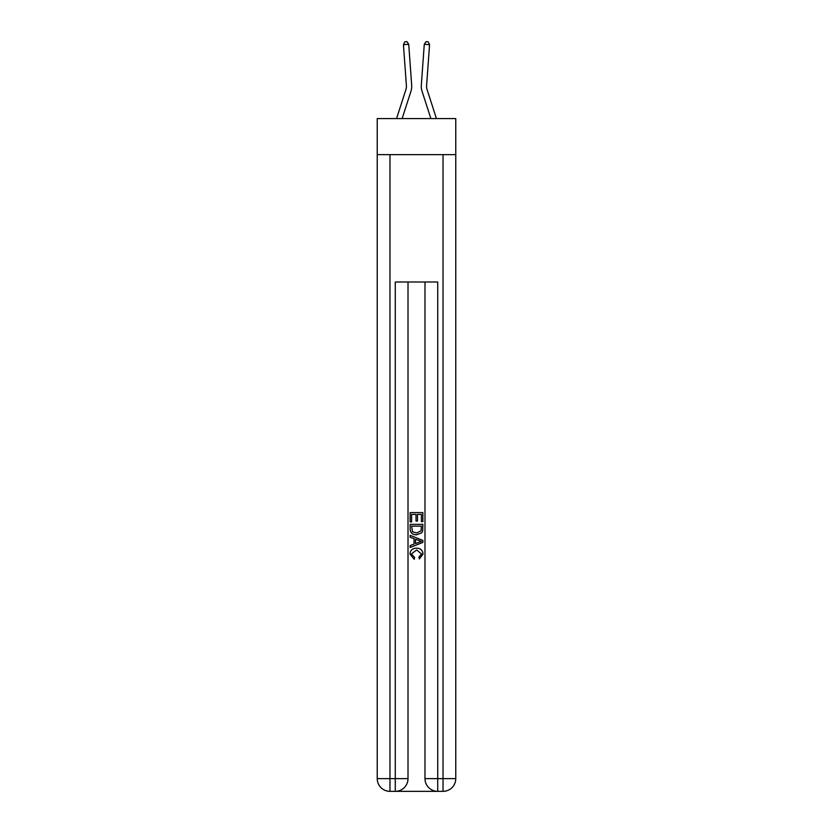 <?xml version="1.0" encoding="UTF-8"?>
<svg xmlns="http://www.w3.org/2000/svg" width="833" height="833" viewBox="0 0 833 833"><rect width="100%" height="100%" fill="white"/><g stroke="black" fill="none" stroke-linecap="round" stroke-linejoin="round"><path stroke-width="1.25" d="M455.766 154.657L455.766 118.578L377.234 118.578L377.234 154.657L455.766 154.657L455.766 778.616L443.031 778.616L443.031 154.657M410.961 91.203L402.131 118.578L410.961 91.203A15.921 15.921 142.6 0 0 411.679 85.164L408.722 44.284L411.679 85.164M396.56 118.578L405.91 89.568A10.61 10.61 -48.5 0 0 406.389 85.549L403.432 44.67L404.828 41.806L406.941 41.65L408.722 44.284L403.432 44.67M436.44 118.578L427.09 89.568A10.61 10.61 48.5 0 1 426.611 85.549L429.568 44.67L424.278 44.284L421.321 85.164A15.921 15.921 -142.6 0 0 422.039 91.203L430.869 118.578L422.039 91.203M396.227 791.35L436.773 791.35M437.721 791.35L437.721 778.616L424.986 778.616A12.734 12.734 0 0 0 437.721 791.35L443.031 791.35L443.031 778.616L437.721 778.616L437.721 281.991L395.279 281.991L395.279 778.616L377.234 778.616L377.234 154.657M408.014 281.991L408.014 778.616A12.734 12.734 0 0 1 395.279 791.35L389.969 791.35A12.734 12.734 0 0 1 377.234 778.616M424.986 778.616L424.986 281.991M443.031 791.35A12.734 12.734 0 0 0 455.766 778.616M410.138 521.895L410.138 512.587L422.862 512.587L422.862 521.573L421.394 521.573L421.394 514.388L417.479 514.388L417.479 521.083L416.011 521.083L416.011 514.388L411.606 514.388L411.606 521.895L410.138 521.895M410.138 528.903L410.138 524.342L422.862 524.342L422.685 530.954L421.769 532.797L416.573 534.796C412.502 534.807 410.357 532.849 410.138 528.903M411.606 526.144L412.502 531.777L416.594 532.995L421.134 530.829L421.394 526.144L411.606 526.144M410.138 537.243L410.138 535.338L422.862 540.398L422.862 542.418L410.138 547.479L410.138 545.573L414.053 544.116L414.053 538.691L410.138 537.243M419.041 540.534L415.521 539.232L415.521 543.585L421.394 541.408L419.041 540.534M411.44 553.914L414.626 557.485L414.209 559.287L409.971 554.08C410.315 550.176 412.522 548.208 416.594 548.176C420.509 548.27 422.654 550.217 423.029 554.049L419.332 558.953L418.947 557.162L421.56 553.966L416.604 549.978L411.44 553.914M405.91 89.568A10.61 10.61 -37.4 0 0 406.389 85.549A10.61 10.61 -37.4 0 1 405.91 89.568A10.61 10.61 -37.4 0 0 406.389 85.549A10.61 10.61 -37.4 0 1 405.91 89.568A10.61 10.61 -37.4 0 0 406.389 85.549A10.61 10.61 -37.4 0 1 405.91 89.568A10.61 10.61 -37.4 0 0 406.389 85.549A10.61 10.61 -37.4 0 1 405.91 89.568A10.61 10.61 -37.4 0 0 406.389 85.549A10.61 10.61 -37.4 0 1 405.91 89.568A10.61 10.61 -37.4 0 0 406.389 85.549A10.61 10.61 -37.4 0 1 405.91 89.568A10.61 10.61 -37.4 0 0 406.389 85.549A10.61 10.61 -37.4 0 1 405.91 89.568A10.61 10.61 -37.4 0 0 406.389 85.549A10.61 10.61 -37.4 0 1 405.91 89.568A10.61 10.61 -37.4 0 0 406.389 85.549A10.61 10.61 -37.4 0 1 405.91 89.568A10.61 10.61 -37.4 0 0 406.389 85.549A10.61 10.61 -37.4 0 1 405.91 89.568A10.61 10.61 -37.4 0 0 406.389 85.549A10.61 10.61 -37.4 0 1 405.91 89.568A10.61 10.61 -37.4 0 0 406.389 85.549A10.61 10.61 -37.4 0 1 405.91 89.568A10.61 10.61 -37.4 0 0 406.389 85.549A10.61 10.61 -37.4 0 1 405.91 89.568A10.61 10.61 -37.4 0 0 406.389 85.549A10.61 10.61 -37.4 0 1 405.91 89.568A10.61 10.61 -37.4 0 0 406.389 85.549A10.61 10.61 -37.4 0 1 405.91 89.568A10.61 10.61 -37.4 0 0 406.389 85.549A10.61 10.61 -37.4 0 1 405.91 89.568A10.61 10.61 -37.4 0 0 406.389 85.549A10.61 10.61 -37.4 0 1 405.91 89.568A10.61 10.61 -37.4 0 0 406.389 85.549A10.61 10.61 -37.4 0 1 405.91 89.568A10.61 10.61 -37.4 0 0 406.389 85.549A10.61 10.61 -37.4 0 1 405.91 89.568A10.61 10.61 -37.4 0 0 406.389 85.549A10.61 10.61 -37.4 0 1 405.91 89.568A10.61 10.61 -37.4 0 0 406.389 85.549A10.61 10.61 -37.4 0 1 405.91 89.568A10.61 10.61 -37.4 0 0 406.389 85.549A10.61 10.61 -37.4 0 1 405.91 89.568A10.61 10.61 -37.4 0 0 406.389 85.549A10.61 10.61 -37.4 0 1 405.91 89.568A10.61 10.61 -37.4 0 0 406.389 85.549A10.61 10.61 -37.4 0 1 405.91 89.568A10.61 10.61 -37.4 0 0 406.389 85.549A10.61 10.61 -37.4 0 1 405.91 89.568A10.61 10.61 -37.4 0 0 406.389 85.549A10.61 10.61 -37.4 0 1 405.91 89.568A10.61 10.61 -37.4 0 0 406.389 85.549M427.09 89.568A10.61 10.61 37.4 0 1 426.611 85.549A10.61 10.61 37.4 0 0 427.09 89.568A10.61 10.61 37.4 0 1 426.611 85.549A10.61 10.61 37.4 0 0 427.09 89.568A10.61 10.61 37.4 0 1 426.611 85.549A10.61 10.61 37.4 0 0 427.09 89.568A10.61 10.61 37.4 0 1 426.611 85.549A10.61 10.61 37.4 0 0 427.09 89.568A10.61 10.61 37.4 0 1 426.611 85.549A10.61 10.61 37.4 0 0 427.09 89.568A10.61 10.61 37.4 0 1 426.611 85.549A10.61 10.61 37.4 0 0 427.09 89.568A10.61 10.61 37.4 0 1 426.611 85.549A10.61 10.61 37.4 0 0 427.09 89.568A10.61 10.61 37.4 0 1 426.611 85.549A10.61 10.61 37.4 0 0 427.09 89.568A10.61 10.61 37.4 0 1 426.611 85.549A10.61 10.61 37.4 0 0 427.09 89.568A10.61 10.61 37.4 0 1 426.611 85.549A10.61 10.61 37.4 0 0 427.09 89.568A10.61 10.61 37.4 0 1 426.611 85.549A10.61 10.61 37.4 0 0 427.09 89.568A10.61 10.61 37.4 0 1 426.611 85.549A10.61 10.61 37.4 0 0 427.09 89.568A10.61 10.61 37.4 0 1 426.611 85.549A10.61 10.61 37.4 0 0 427.09 89.568A10.61 10.61 37.4 0 1 426.611 85.549A10.61 10.61 37.4 0 0 427.09 89.568A10.61 10.61 37.4 0 1 426.611 85.549A10.61 10.61 37.4 0 0 427.09 89.568A10.61 10.61 37.4 0 1 426.611 85.549A10.61 10.61 37.4 0 0 427.09 89.568A10.61 10.61 37.4 0 1 426.611 85.549A10.61 10.61 37.4 0 0 427.09 89.568A10.61 10.61 37.4 0 1 426.611 85.549A10.61 10.61 37.4 0 0 427.09 89.568A10.61 10.61 37.4 0 1 426.611 85.549A10.61 10.61 37.4 0 0 427.09 89.568A10.61 10.61 37.4 0 1 426.611 85.549A10.61 10.61 37.4 0 0 427.09 89.568A10.61 10.61 37.4 0 1 426.611 85.549A10.61 10.61 37.4 0 0 427.09 89.568A10.61 10.61 37.4 0 1 426.611 85.549A10.61 10.61 37.4 0 0 427.09 89.568A10.61 10.61 37.4 0 1 426.611 85.549A10.61 10.61 37.4 0 0 427.09 89.568A10.61 10.61 37.4 0 1 426.611 85.549A10.61 10.61 37.4 0 0 427.09 89.568A10.61 10.61 37.4 0 1 426.611 85.549A10.61 10.61 37.4 0 0 427.09 89.568A10.61 10.61 37.4 0 1 426.611 85.549A10.61 10.61 37.4 0 0 427.09 89.568A10.61 10.61 37.4 0 1 426.611 85.549M429.568 44.67L428.172 41.806L426.059 41.65L424.278 44.284L421.321 85.164M389.969 154.657L389.969 791.35M408.014 778.616L395.279 778.616L395.279 791.35"/></g></svg>
